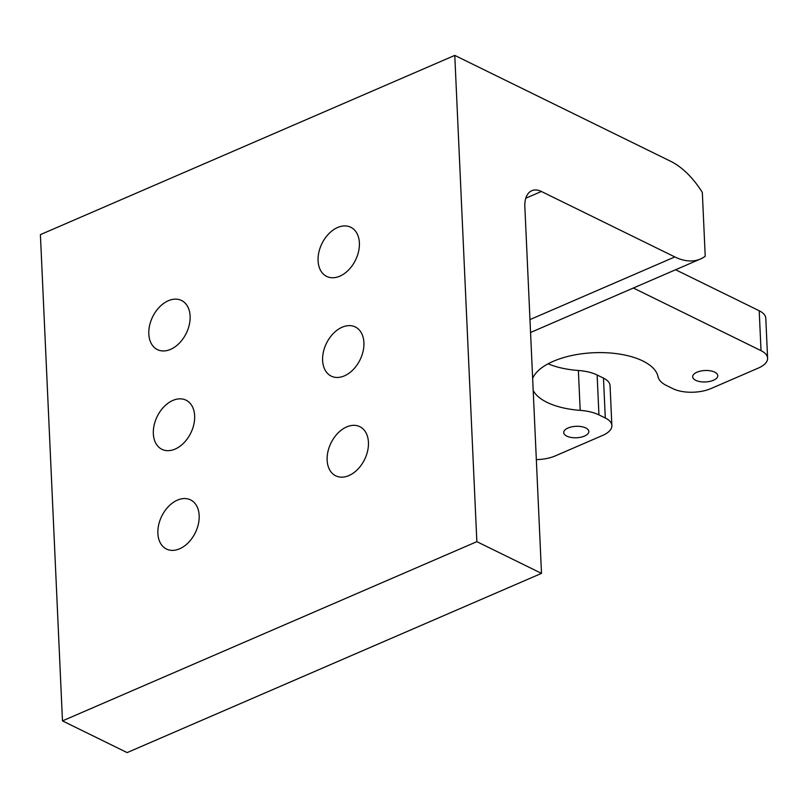 <?xml version="1.0" encoding="UTF-8"?>
<svg xmlns="http://www.w3.org/2000/svg" width="808" height="808" viewBox="0 0 808 808"><rect width="100%" height="100%" fill="white"/><g stroke="black" fill="none" stroke-linecap="round" stroke-linejoin="round"><path stroke-width="1.21" d="M148.813 333.977A27.371 18.715 -63.9 0 0 157.409 349.611A27.371 18.715 -63.9 0 0 179.396 343.107A27.371 18.715 -63.9 0 0 190.112 316.11A27.371 18.715 -63.9 0 0 181.517 300.475A27.371 18.715 -63.9 0 0 159.529 306.979A27.371 18.715 -63.9 0 0 148.813 333.977M153.338 433.684A27.371 18.715 -63.9 0 0 161.943 449.329A27.371 18.715 -63.9 0 0 183.921 442.824A27.371 18.715 -63.9 0 0 194.647 415.817A27.371 18.715 -63.9 0 0 186.042 400.182A27.371 18.715 -63.9 0 0 164.054 406.687A27.371 18.715 -63.9 0 0 153.338 433.684M157.873 533.391A27.371 18.715 -63.9 0 0 166.468 549.036A27.371 18.715 -63.9 0 0 188.456 542.532A27.371 18.715 -63.9 0 0 199.172 515.534A27.371 18.715 -63.9 0 0 190.567 499.889A27.371 18.715 -63.9 0 0 168.589 506.394A27.371 18.715 -63.9 0 0 157.873 533.391M327.139 460.176A27.371 18.715 -63.9 0 0 335.734 475.821A27.371 18.715 -63.9 0 0 357.722 469.317A27.371 18.715 -63.9 0 0 368.438 442.319A27.371 18.715 -63.9 0 0 359.843 426.674A27.371 18.715 -63.9 0 0 337.855 433.179A27.371 18.715 -63.9 0 0 327.139 460.176M322.614 360.469A27.371 18.715 -63.9 0 0 331.209 376.114A27.371 18.715 -63.9 0 0 353.197 369.609A27.371 18.715 -63.9 0 0 363.913 342.612A27.371 18.715 -63.9 0 0 355.308 326.967A27.371 18.715 -63.9 0 0 333.33 333.472A27.371 18.715 -63.9 0 0 322.614 360.469M318.079 260.762A27.371 18.715 -63.9 0 0 326.685 276.407A27.371 18.715 -63.9 0 0 348.672 269.892A27.371 18.715 -63.9 0 0 359.388 242.895A27.371 18.715 -63.9 0 0 350.783 227.26A27.371 18.715 -63.9 0 0 328.795 233.764A27.371 18.715 -63.9 0 0 318.079 260.762M633.351 288.022L761.025 350.642A26.916 12.282 177.4 0 1 767.6 358.207A26.916 12.282 177.4 0 1 758.338 368.074L710.949 388.577A26.916 12.282 177.4 0 1 673.003 388.709L666.65 385.598A35.895 16.372 177.4 0 1 658.025 376.69A63.448 28.947 177.4 0 0 597.96 352.611A63.448 28.947 177.4 0 0 532.644 378.437M533.199 390.506A63.448 28.947 177.4 0 0 580.184 410.363L578.376 370.478A35.895 16.372 -2.6 0 1 597.132 375.003L603.485 378.114A26.916 12.282 -2.6 0 1 610.06 385.679L611.868 425.564A26.916 12.282 177.4 0 0 605.293 417.999L598.94 414.888A35.895 16.372 177.4 0 0 580.184 410.363M548.107 363.802A63.448 28.947 177.4 0 0 578.376 370.478M566.792 436.138A12.564 5.727 177.4 0 0 580.78 437.229A12.564 5.727 177.4 0 0 588.82 431.472A12.564 5.727 177.4 0 0 585.75 427.937A12.564 5.727 177.4 0 0 571.751 426.846A12.564 5.727 177.4 0 0 563.721 432.613A12.564 5.727 177.4 0 0 566.792 436.138M695.749 380.336A12.564 5.727 177.4 0 0 709.737 381.426A12.564 5.727 177.4 0 0 717.777 375.669A12.564 5.727 177.4 0 0 714.706 372.135A12.564 5.727 177.4 0 0 700.718 371.044A12.564 5.727 177.4 0 0 692.678 376.811A12.564 5.727 177.4 0 0 695.749 380.336M541.501 573.367L476.851 541.663L62.479 720.888L127.129 752.601L541.501 573.367L524.846 206.757A26.916 15.322 -113.4 0 1 531.795 190.698A26.916 15.322 -113.4 0 1 541.39 191.476L525.786 198.223M62.479 720.888L40.4 234.633L454.773 55.398L670.499 161.206A71.781 40.865 66.6 0 1 702.324 192.415L705.222 256.227A71.781 40.865 66.6 0 1 700.445 259.004A71.781 40.865 66.6 0 1 674.852 256.934L541.39 191.476M476.851 541.663L454.773 55.398M536.33 459.601A26.916 12.282 177.4 0 0 555.217 455.934L602.616 435.431A26.916 12.282 177.4 0 0 611.868 425.564M675.599 269.751L759.207 310.757A26.916 12.282 -2.6 0 1 765.792 318.322L767.6 358.207M605.293 417.999L603.485 378.114M761.025 350.642L759.207 310.757M597.132 375.003L598.94 414.888M529.977 319.594L674.852 256.934M530.563 332.482L700.445 259.004"/></g></svg>
